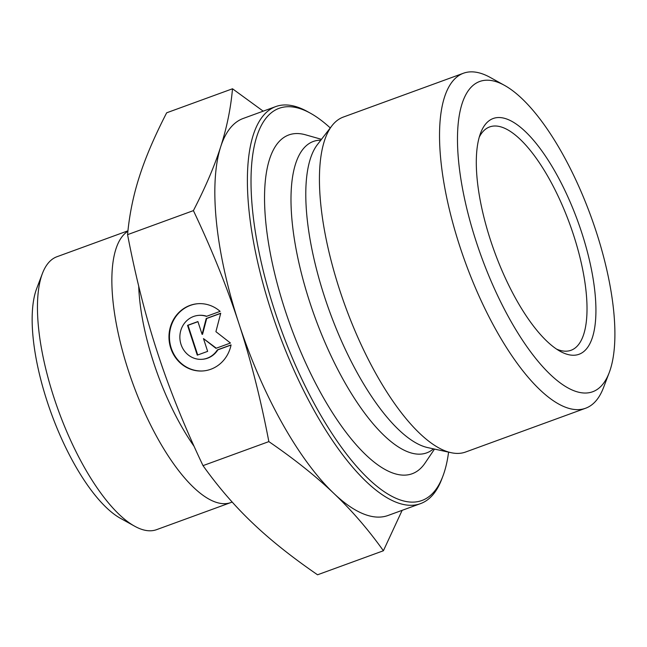 <?xml version="1.0" encoding="UTF-8"?>
<svg xmlns="http://www.w3.org/2000/svg" width="647" height="647" viewBox="0 0 647 647"><rect width="100%" height="100%" fill="white"/><g stroke="black" fill="none" stroke-linecap="round" stroke-linejoin="round"><path stroke-width="0.97" d="M231.076 344.891A33.717 31.396 85.3 0 1 203.158 370.941A33.717 31.396 85.3 0 1 169.093 339.918A33.717 31.396 85.3 0 1 197.602 303.734A33.717 31.396 85.3 0 1 220.126 311.369L206.433 316.367A22.03 20.518 -94.7 0 0 198.564 315.38A22.03 20.518 -94.7 0 0 179.939 339.028A22.03 20.518 -94.7 0 0 202.196 359.295A22.03 20.518 -94.7 0 0 217.376 349.89L231.076 344.891M197.845 303.718A33.717 31.396 -94.7 0 0 169.571 339.885A33.717 31.396 -94.7 0 0 203.401 370.917M231.044 345.045L217.861 349.849A22.03 20.518 85.3 0 1 202.673 359.255L202.196 359.295M217.376 349.89L217.861 349.849M198.564 315.38L199.05 315.34A22.03 20.518 85.3 0 1 206.716 316.262M207.647 351.361L197.27 355.146L187.541 325.344L197.909 321.559L202.082 334.329L206.207 318.534L220.732 313.237L215.912 331.668L230.461 343.031L215.944 348.329L203.473 338.591L207.647 351.361M203.473 338.591L216.308 348.199M220.692 313.383L206.692 318.494L202.56 334.289L202.082 334.329M206.207 318.534L206.692 318.494M197.95 321.68L188.018 325.312L197.715 354.985M187.541 325.344L188.018 325.312M504.466 85.347L490.329 77.494A178.289 63.018 70 0 0 463.422 73.24A178.289 63.018 70 0 0 459.758 246.175A178.289 63.018 70 0 0 585.672 408.208A178.289 63.018 70 0 0 603.505 387.626L609.264 372.51A165.082 58.351 -110 0 1 476.168 241.533A165.082 58.351 -110 0 1 504.466 85.347A165.082 58.351 -110 0 1 590.97 216.486A165.082 58.351 -110 0 1 609.264 372.51M490.563 240.328A125.461 44.352 70 0 0 560.237 351.353A125.461 44.352 70 0 0 577.811 221.282A125.461 44.352 70 0 0 480.584 133.112A125.461 44.352 70 0 0 490.563 240.328M463.422 73.24L343.347 117.058A178.289 63.018 70 0 0 331.903 125.809A178.289 63.018 70 0 0 339.683 289.993A178.289 63.018 70 0 0 451.21 452.706A178.289 63.018 70 0 0 465.597 452.027L585.672 408.208M402.151 510.329L383.396 550.759C368.329 529.61 351.798 510.483 333.828 493.378C315.882 476.257 294.231 458.998 268.853 441.61C260.692 398.989 250.696 359.595 238.864 323.419A211.302 74.688 70 0 0 333.828 493.378A211.302 74.688 70 0 0 388.095 515.457L420.59 503.601A211.302 74.688 70 0 0 441.731 479.209L442.88 476.184A208.666 73.758 -110 0 1 274.643 310.633A208.666 73.758 -110 0 1 310.414 113.209A208.666 73.758 -110 0 1 330.269 127.936M193.404 210.623C205.463 187.226 214.545 165.98 220.651 146.885A211.302 74.688 70 0 0 238.824 323.306C227.016 287.082 211.876 249.524 193.404 210.623L127.564 234.651C135.87 277.862 145.882 317.297 157.593 352.955C169.19 388.645 184.33 426.211 203.012 465.638C218.314 487.054 234.837 506.189 252.589 523.027C270.22 539.897 291.878 557.156 317.556 574.787L383.396 550.759M310.414 113.209L307.584 111.64A211.302 74.688 70 0 0 275.703 106.601L243.207 118.458A211.302 74.688 70 0 0 220.651 146.885C226.806 127.782 230.753 108.413 232.508 88.776L263.2 111.163M232.508 88.776L166.659 112.804C154.479 136.493 145.397 157.739 139.412 176.534C133.322 195.378 129.376 214.747 127.564 234.651M448.581 452.14A208.666 73.758 -110 0 1 442.88 476.184M275.703 106.601A211.302 74.688 70 0 0 271.36 311.563A211.302 74.688 70 0 0 420.59 503.601M434.517 449.083L425.176 462.896A180.27 63.721 -110 0 1 284.963 309.767A180.27 63.721 -110 0 1 305.433 134.778L321.478 139.331M268.853 441.61L203.012 465.638M479.249 137.164A118.862 42.015 -110 0 1 489.601 126.949A118.862 42.015 -110 0 1 569.821 224.202A118.862 42.015 -110 0 1 571.099 350.262A118.862 42.015 -110 0 1 556.598 349.121M127.896 231.254A145.276 51.348 70 0 0 134.754 388.677A145.276 51.348 70 0 0 230.922 502.525A145.276 51.348 70 0 0 232.16 502.023M230.922 502.525L156.558 529.667A145.276 51.348 -110 0 1 134.641 526.197A145.276 51.348 -110 0 1 58.513 410.796A145.276 51.348 -110 0 1 42.411 273.495A145.276 51.348 -110 0 1 56.952 256.73L127.944 230.817M42.411 273.495L36.661 288.611A132.069 46.681 70 0 0 51.299 413.433A132.069 46.681 70 0 0 120.496 518.344L134.641 526.197M433.466 448.848A165.697 58.57 -110 0 1 309.776 302.198A165.697 58.57 -110 0 1 320.823 140.181M451.21 452.706L427.902 447.643A165.228 58.4 -110 0 1 324.551 296.852A165.228 58.4 -110 0 1 317.337 144.693L331.903 125.809M138.709 286.144A131.851 46.608 70 0 0 194.1 446.357M164.12 372.162A130.087 45.986 -110 0 1 159.955 360.08"/></g></svg>
